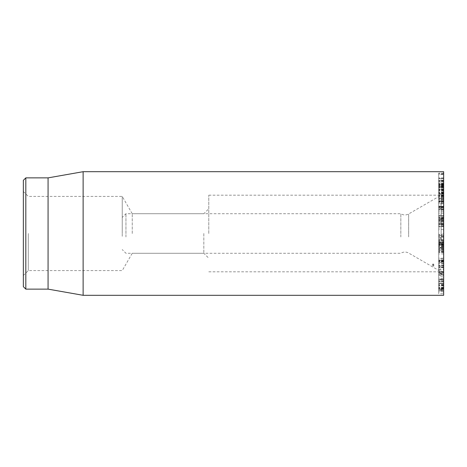<?xml version="1.0" encoding="UTF-8"?>
<svg xmlns="http://www.w3.org/2000/svg" width="467" height="467" viewBox="0 0 467 467"><rect width="100%" height="100%" fill="white"/><g stroke="black" fill="none" stroke-linecap="round" stroke-linejoin="round"><path stroke-width="0.35" stroke-dasharray="2.33 1.75" d="M443.65 242.887L443.65 247.043L443.65 239.594L443.65 244.889L438.706 244.889L438.706 239.594L438.706 247.043L438.706 237.399L443.65 237.399L443.65 242.887L438.706 242.887M443.65 244.889L443.65 235.479L438.706 235.467L443.65 235.467L443.65 242.612L443.65 238.479L438.706 238.479L438.706 242.618L438.706 235.479L438.706 245.292L438.706 244.889L438.706 245.292L443.65 245.292L443.65 244.889M443.65 239.594L438.706 239.542L443.65 239.594M443.65 242.653L438.706 242.653M443.65 245.006L438.706 245.006M443.65 247.043L438.706 247.049M443.65 238.479L443.65 237.47L438.706 237.47L438.706 238.479M443.65 242.618L438.706 242.618L443.65 242.618M443.65 244.136L438.706 244.136M438.706 253.902L438.706 262.979L438.706 252.028L438.706 253.902L443.65 253.902L443.65 258.765L438.706 258.765M443.65 258.765L443.65 253.902M443.65 259.932L438.706 259.932M443.65 259.973L438.706 259.973M443.65 261.211L438.706 261.211M443.65 261.666L438.706 261.666M443.65 262.909L438.706 262.979L443.65 262.909M443.65 252.028L438.706 252.028L438.706 252.454L443.65 252.454L443.65 252.028M438.706 268.986L438.706 281.747L438.706 267.451L438.706 268.986L443.65 268.986L443.65 279.593L438.706 279.593L438.706 291.799L438.706 278.145L438.706 279.575L443.65 279.575L443.65 281.747L443.65 279.966L438.706 279.966M443.65 279.966L443.65 268.986M443.65 279.622L438.706 279.622M443.65 279.651L438.706 279.651M443.65 279.751L438.706 279.751M443.65 281.747L443.65 281.344L438.706 281.344L438.706 281.747L443.65 281.747L438.706 281.747M443.65 267.708L438.706 267.451L443.65 267.708M438.706 275.378L438.706 290.287L438.706 273.966L438.706 275.378L443.65 275.378L443.65 273.901L438.706 273.901L443.65 273.966L443.65 288.775L438.706 288.775M443.65 288.775L443.65 275.378M443.65 287.999L438.706 287.999M443.65 288.016L438.706 288.016M443.65 287.304L438.706 287.322L443.65 287.304M443.65 290.287L438.706 290.229L443.65 290.287M443.65 274.678L438.706 274.678M438.706 266.785L438.706 271.485L438.706 266.785L443.65 266.785L443.65 271.234L438.706 271.234L443.65 271.485L443.65 267.089L438.706 267.089L438.706 266.785M443.65 269.763L443.65 260.878L438.706 260.878L438.706 273.119L438.706 242.309L438.706 262.185L443.65 262.185L443.65 258.198L438.706 258.198L438.706 247.808L438.706 266.943L443.65 266.943L443.65 265.215L438.706 265.215L438.706 247.288L443.65 247.288L438.706 247.317L438.706 260.895L443.65 260.878L443.65 260.335L438.706 260.335L443.65 260.463L443.65 269.763L438.706 269.763M443.65 267.106L438.706 267.106L443.65 267.101M443.65 265.519L438.706 265.519L438.706 265.081L443.65 265.081L443.65 265.519M443.65 273.119L438.706 273.119L438.706 274.473L443.65 274.473L443.65 273.119M443.65 261.59L438.706 261.59M443.65 260.335L438.706 260.312M443.65 247.901L443.65 244.515L438.706 244.515L438.706 249.863L438.706 244.609L443.65 244.609L443.65 247.901L438.706 247.901M438.706 249.95L443.65 249.863L438.706 249.95M443.65 246.564L438.706 246.564M443.65 244.539L443.65 248.438L438.706 248.438L443.65 248.327L443.65 244.539L438.706 244.539M443.65 246.086L438.706 246.086M438.706 242.309L443.65 242.309L438.706 242.192L438.706 219.636L438.706 242.309L443.65 243.634L443.65 218.311L443.65 243.599L438.706 243.418M443.65 244.06L443.65 251.929L443.65 242.519L443.65 243.57L438.706 243.558L438.706 251.929L438.706 240.201L438.706 243.558L443.65 243.57L443.65 240.201L438.706 240.026L443.65 240.026L443.65 244.06L438.706 244.06M443.65 242.519L438.706 242.385L443.65 242.519M443.65 248.38L438.706 248.38M443.65 251.929L438.706 252.092L443.65 251.929M443.65 249.109L438.706 249.109M443.65 249.098L438.706 249.098M443.65 250.382L438.706 250.551L443.65 250.382M443.65 223.045L443.65 221.854L438.706 221.866L438.706 224.411L438.706 219.204L438.706 219.513L443.65 219.513L443.65 224.411L443.65 221.854L438.706 221.854L438.706 223.045L443.65 223.045L443.65 226.483L438.706 226.483L438.706 223.045M443.65 224.411L438.706 224.411M443.65 224.399L438.706 224.399M443.65 219.204L438.706 219.198M443.65 218.731L443.65 219.478L438.706 219.478L438.706 216.986L443.65 216.986L443.65 218.731L438.706 218.731M443.65 217.803L443.65 217.015L438.706 217.015L438.706 226.577L443.65 226.577L443.65 217.803L438.706 217.803M443.65 225.246L438.706 225.246M443.65 223.891L438.706 223.891M438.706 223.839L438.706 218.352L438.706 223.839L443.65 223.839L438.706 223.839M443.65 220.751L443.65 223.839L443.65 218.352L438.706 218.352L443.65 218.311L443.65 223.856L443.65 220.751L438.706 220.751M443.65 220.803L438.706 220.803M443.65 223.238L438.706 223.238M443.65 224.598L438.706 224.633L443.65 224.598L443.65 223.88L443.65 224.598M443.65 221.796L438.706 221.796M443.65 208.101L443.65 194.494L443.65 208.101L438.706 208.101L438.706 194.494L438.706 208.101M443.65 196.146L438.706 196.146M443.65 196.531L438.706 196.531M443.65 199.934L438.706 199.934M443.65 201.417L438.706 201.213L443.65 201.417M443.65 201.137L438.706 201.137M443.65 195.253L438.706 195.253M443.65 194.494L443.65 193.367L438.706 193.367L438.706 194.494L443.65 194.494M443.65 198.393L438.706 198.393M443.65 206.572L438.706 206.572M443.65 206.601L438.706 206.601M443.65 201.732L438.706 201.913L443.65 201.732M443.65 209.263L438.706 209.473L443.65 209.263M443.65 193.531L443.65 178.645L443.65 193.531L438.706 193.531L438.706 178.079L443.65 178.079L443.65 178.645L438.706 178.645L438.706 193.531M443.65 193.916L438.706 193.916M443.65 192.235L438.706 192.235L438.706 192.795L443.65 192.795L443.65 192.235M443.65 188.808L438.706 188.808M443.65 187.285L438.706 187.285L438.706 186.934L443.65 186.934L443.65 187.285M443.65 174.611L443.65 190.408L443.65 186.911L438.706 186.911L438.706 190.408L438.706 173.094L438.706 187.355L443.65 187.22L443.65 174.611L438.706 174.611M443.65 185.522L438.706 185.522M443.65 181.739L438.706 181.739M443.65 181.575L443.65 180.449L438.706 180.437L438.706 195.778L438.706 178.09L438.706 183.07L438.706 180.122L443.65 180.122L443.65 185.241L438.706 185.125L443.65 185.125L443.65 181.575L438.706 181.575M443.65 183.023L438.706 183.023M443.65 183.665L443.65 184.091L438.706 184.091L438.706 183.665L443.65 183.665M443.65 183.146L438.706 183.146M443.65 180.741L438.706 180.741M443.65 184.985L438.706 184.985M443.65 189.205L443.65 195.778L443.65 185.02L438.706 185.025L443.65 185.025L443.65 178.09L443.65 186.847L438.706 186.695L443.65 186.631L443.65 189.205L438.706 189.205M443.65 187.88L438.706 187.88M443.65 194.558L438.706 194.558M443.65 187.086L438.706 187.086M443.65 174.115L438.706 174.115M443.65 185.171L438.706 185.171M443.65 185.09L438.706 185.241L443.65 185.09M443.65 181.54L438.706 181.54M443.65 185.288L438.706 185.288L443.65 185.276M443.65 187.209L438.706 187.209L443.65 187.209M443.65 189.316L438.706 189.316M443.65 189.287L438.706 189.287M443.65 190.437L438.706 190.437M443.65 189.614L438.706 189.614L438.706 190.011L443.65 190.011L443.65 189.614M443.65 193.052L443.65 193.42L438.706 193.42L438.706 193.052L443.65 193.052M443.65 186.695L438.706 186.695M443.65 178.09L443.65 178.499L438.706 178.499L438.706 178.09L443.65 178.09M438.706 182.661L438.706 183.07L443.65 183.07L443.65 182.661M443.65 180.425L438.706 180.355L443.65 180.449M443.65 184.716L438.706 184.716L438.706 185.02L443.65 185.025L443.65 184.716L438.706 184.739M443.65 189.404L438.706 189.404M443.65 195.159L438.706 195.159L443.65 195.159M438.706 202.24L438.706 206.648L438.706 201.773L438.706 202.24L443.65 202.24L443.65 206.648L438.706 206.648L438.706 206.169L443.65 206.169L443.65 201.773L438.706 201.773L438.706 202.24M443.65 206.648L443.65 206.169L443.65 206.648M443.65 201.773L443.65 202.24L443.65 201.773M443.65 198.58L443.65 208.294L443.65 197.173L443.65 198.58L438.706 198.58L438.706 197.173L438.706 209.508L443.65 209.508L443.65 208.294L438.706 208.294L438.706 198.58M443.65 200.051L438.706 200.051M443.65 197.57L443.65 197.173L438.706 197.173L438.706 197.57L443.65 197.57M443.65 198.924L438.706 198.924L443.65 198.913M443.65 199.164L438.706 199.164M443.65 200.174L438.706 200.174M443.65 200.244L438.706 200.244M438.706 273.68L438.706 288.945L443.65 288.945L443.65 283.189L438.706 283.189L438.706 283.697L443.65 283.697L443.65 283.189L443.65 285.886L443.65 273.68L438.706 273.68L438.706 272.979L443.65 272.979L443.65 288.192L438.706 288.192L438.706 273.084L443.65 273.084L443.65 273.68M443.65 285.903L438.706 285.903L443.65 285.903M443.65 283.621L438.706 283.621M443.65 288.192L443.65 288.834L438.706 288.834L438.706 288.192M443.65 274.538L438.706 274.538M443.65 289.803L443.65 278.169L443.65 289.803L438.706 289.803M443.65 290.363L438.706 290.363M443.65 291.776L438.706 291.799M443.65 280.136L438.706 280.136M443.65 278.169L438.706 278.145M443.65 290.001L443.65 278.922L438.706 278.922L438.706 293.755L443.65 293.755L443.65 290.001L438.706 290.001M443.65 279.937L443.65 291.017L438.706 291.017L438.706 276.19L443.65 276.19L443.65 279.937L438.706 279.937M443.65 291.017L443.65 293.714M438.706 293.714L438.706 291.017M443.65 278.922L443.65 276.231M438.706 276.231L438.706 278.922M443.65 171.693L443.65 295.307M443.65 233.5L443.65 271.823L443.65 233.5M203.834 233.5L203.834 253.277L203.834 233.5M208.778 233.5L208.778 195.177L208.778 233.5M132.237 233.5L132.237 213.723L132.237 233.5M28.294 233.5L28.294 270.586L28.294 233.5M23.35 233.5L23.35 275.53L23.35 233.5M122.243 233.5L122.243 196.414L122.243 233.5M23.35 286.656L23.35 180.344M25.825 177.874L25.825 289.126M48.072 177.874L48.072 289.126M83.126 295.307L83.126 171.693M400.832 236.956L400.832 213.723L400.832 236.956M441.175 240.196L441.175 195.177L441.175 240.196M432.611 264.112L432.611 265.676L433.761 266.202L433.761 264.888L432.611 264.112L433.761 264.112L433.761 264.888M443.65 240.079L443.65 195.842L443.65 240.079M433.761 266.202L433.761 264.112M433.761 265.676L432.611 265.676M443.65 258.198L443.65 247.808L443.65 266.908L438.706 266.908L438.706 265.215M443.65 265.186L438.706 265.186M443.65 265.215L443.65 243.587L438.706 243.786M438.706 247.714L443.65 247.808L438.706 247.714M443.65 243.634L443.65 262.145L438.706 262.145L438.706 258.198M443.65 261.917L438.706 261.917M443.65 251.334L438.706 251.334M443.65 252.145L438.706 252.145M443.65 248.316L438.706 248.316M443.65 260.895L438.706 260.895M438.706 224.569L443.65 224.767L438.706 224.569L438.706 203.799L443.65 203.799L438.706 203.991L438.706 215.345L438.706 206.391L443.65 206.391L438.706 206.42L438.706 224.569M443.65 215.269L443.65 203.991L443.65 215.269L438.706 215.269M443.65 215.345L438.706 215.345M443.65 215.468L443.65 220.348L438.706 220.348L438.706 208.253L438.706 220.477L443.65 220.477L443.65 208.253L443.65 215.468L438.706 215.468M443.65 208.253L438.706 208.124L443.65 208.253M443.65 220.996L438.706 220.996M443.65 206.998L438.706 206.998M443.65 213.209L438.706 213.209M443.65 235.817L438.706 234.282M443.65 226.081L438.706 227.155M122.243 236.308L122.243 217.429L122.243 236.308M125.95 236.956L125.95 213.723L125.95 236.956M443.65 240.295L438.706 240.295M443.65 245.84L438.706 245.84M443.65 236.641L438.706 236.641M443.65 236.337L438.706 236.337M443.65 261.345L438.706 261.345M443.65 281.659L438.706 281.659M443.65 281.233L438.706 281.233M443.65 288.583L438.706 288.583M443.65 289.271L438.706 289.271M443.65 272.489L438.706 272.489M443.65 217.523L438.706 217.523M443.65 223.856L438.706 223.856L443.65 223.874M443.65 220.716L438.706 220.716M443.65 219.163L438.706 219.163M443.65 223.068L438.706 223.068M443.65 203.145L438.706 203.145M443.65 192.474L438.706 192.474M443.65 187.355L438.706 187.355L443.65 187.355M443.65 185.586L438.706 185.586M443.65 186.047L438.706 186.047M443.65 184.798L438.706 184.798M443.65 173.806L438.706 173.806M443.65 173.094L438.706 173.094L443.65 173.094M443.65 190.408L438.706 190.408L443.65 190.408M443.65 187.32L438.706 187.32M443.65 187.174L438.706 187.174M443.65 190.699L438.706 190.699M443.65 191.219L438.706 191.219M443.65 185.434L438.706 185.434M443.65 181.33L438.706 181.33M443.65 192.188L438.706 192.188M443.65 194.523L438.706 194.523M443.65 201.382L438.706 201.382M443.65 207.354L438.706 207.354M443.65 284.765L438.706 284.765M443.65 287.713L438.706 287.713M443.65 284.666L438.706 284.666M443.65 285.29L438.706 285.29M443.65 284.426L438.706 284.426M443.65 285.53L438.706 285.53M408.643 236.915L408.643 213.962L408.643 236.915M443.65 260.405L438.706 260.405M443.65 251.147L438.706 251.147M443.65 248.993L438.706 248.993M443.65 249.676L438.706 249.676M443.65 216.145L438.706 216.145M443.65 211.714L438.706 211.714M443.65 210.097L438.706 210.097M443.65 208.002L438.706 208.002M443.65 243.599L438.706 242.291M443.65 240.686L438.706 240.458M443.65 241.988L438.706 241.06M443.65 229.828L438.706 228.9M443.65 225.87L438.706 227.061M443.65 218.55L438.706 219.747M443.65 221.212L438.706 220.984M443.65 233.856L438.706 235.164M443.65 236.728L438.706 236.495M443.65 241.597L438.706 241.363M443.65 245.309L438.706 245.309M443.65 263.084L438.706 263.084M443.65 251.888L438.706 251.888M443.65 267.229L438.706 267.229M443.65 287.269L438.706 287.269M443.65 290.386L438.706 290.386M438.706 272.354L443.65 272.354M438.706 265.933L443.65 265.933M443.65 263.773L438.706 263.773M443.65 260.101L438.706 260.101M443.65 221.843L438.706 221.843M443.65 226.612L438.706 226.612M443.65 195.48L438.706 195.48M443.65 201.651L438.706 201.651M443.65 201.505L438.706 201.505M443.65 209.689L438.706 209.689M443.65 192.147L438.706 192.147M443.65 193.157L438.706 193.157M443.65 187.477L438.706 187.477M443.65 184.208L438.706 184.208M443.65 185.241L438.706 185.241M443.65 189.479L438.706 189.479M443.65 193.752L438.706 193.752M443.65 186.298L438.706 186.298M443.65 186.969L438.706 186.969M443.65 177.968L438.706 177.968M443.65 183.216L438.706 183.216M443.65 180.332L438.706 180.332M443.65 184.512L438.706 184.512M443.65 195.778L438.706 195.778M438.706 207.412L443.65 207.412M438.706 201.003L443.65 201.003M443.65 197.15L438.706 197.15M443.65 283.101L438.706 283.101M23.35 275.53L28.294 270.586L122.243 270.586L132.237 253.277L203.834 253.277L208.778 258.222M23.35 191.47L28.294 196.414L122.243 196.414L132.237 213.723L203.834 213.723L208.778 208.778M208.778 271.823L443.65 271.823M208.778 195.177L443.65 195.177M443.65 195.842L441.175 195.177L408.643 213.962C405.992 215.357 403.389 215.281 400.832 213.723L125.95 213.723L122.243 217.429M443.65 271.158L441.175 271.823L408.643 253.038C405.992 251.643 403.389 251.719 400.832 253.277L125.95 253.277L122.243 249.571M438.706 241.404L443.65 242.729M438.706 219.636L443.65 218.311"/><path stroke-width="0.7" d="M443.65 233.5L443.65 171.693L83.126 171.693L83.126 295.307L443.65 295.307L443.65 233.5M23.35 233.5L23.35 286.656L25.825 289.126L25.825 177.874L23.35 180.344L23.35 233.5M25.825 289.126L48.072 289.126L48.072 177.874L25.825 177.874M48.072 289.126L83.126 295.307M48.072 177.874L83.126 171.693"/></g></svg>
